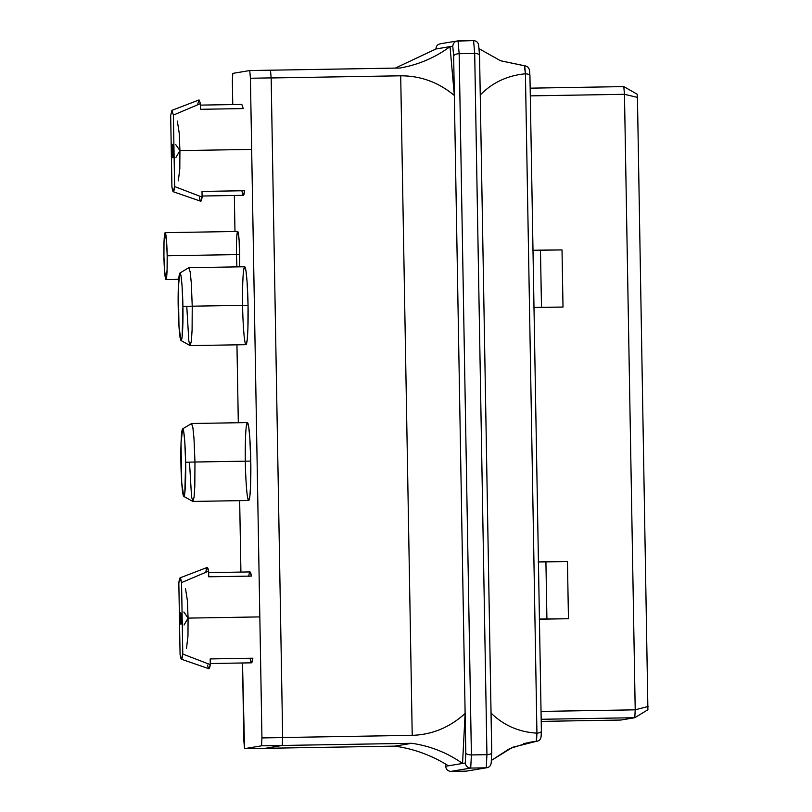 <?xml version="1.0" encoding="UTF-8"?>
<svg xmlns="http://www.w3.org/2000/svg" width="812" height="812" viewBox="0 0 812 812"><rect width="100%" height="100%" fill="white"/><g stroke="black" fill="none" stroke-linecap="round" stroke-linejoin="round"><path stroke-width="1.22" d="M199.001 99.957L171.9 110.371L170.672 115.548L171.941 110.351L198.95 99.988M541.056 711.413L635.207 709.83L624.469 94.304L530.307 95.877L624.469 94.304L623.789 86.6L530.175 88.163L623.789 86.6L624.469 94.304L637.44 97.389L647.905 709.739L637.44 97.389L637.166 94.202L637.44 97.389L624.469 94.304L635.207 709.83L541.056 711.413M562.016 249.923L563.01 307.058L534.002 307.545L563.01 307.058L562.016 249.923L540.477 250.147L541.482 307.281L563.01 307.058L541.482 307.281L540.477 250.147L532.702 250.279L562.016 249.923M567.456 561.589L568.451 618.724L539.442 619.211L568.451 618.724L567.456 561.589L545.918 561.813L546.912 618.947L568.451 618.724L546.912 618.947L545.918 561.813L538.143 561.945L567.456 561.589M173.26 191.733L200.696 201.224L202.107 197.113L174.631 186.547L173.26 191.733L171.921 187.004C172.936 193.408 173.839 193.256 174.631 186.547L173.382 115.091L171.941 110.351L173.382 115.091L200.473 103.611L200.574 109.295L243.255 108.585L241.824 104.423L243.255 108.585L200.574 109.295L200.473 103.611L199.052 99.947L200.473 103.611L173.382 115.091L174.631 186.547L202.107 197.113C201.295 202.432 200.391 202.584 199.397 197.57M197.763 104.068L199.052 99.947L171.941 110.351M200.503 105.113L241.824 104.423M205.923 571.567C206.735 566.248 207.639 566.096 208.633 571.11L207.161 567.456L180.061 577.86L181.543 582.59L208.633 571.11L208.735 576.794L251.415 576.084L250.015 571.922L208.664 572.612M210.247 663.516L251.537 662.825L252.847 658.207L210.166 658.928L210.267 664.612L182.791 654.046L181.421 659.222L180.081 654.492L178.833 583.046L180.081 654.492C181.096 660.907 182 660.755 182.791 654.046L181.543 582.59C180.528 576.175 179.625 576.327 178.833 583.046L180.061 577.86M181.421 659.222L208.857 668.723L210.267 664.612C209.455 669.92 208.552 670.073 207.557 665.058M541.228 721.381L620.886 720.041L634.801 717.717L541.188 719.28L634.801 717.717L635.207 709.83L648.077 706.47L635.207 709.83L634.801 717.717L647.905 709.739L634.801 717.717L620.886 720.041L541.228 721.381M282.261 745.467L265.27 748.309L282.261 745.467L261.535 745.812L244.544 748.654L265.27 748.309L244.544 748.654L261.535 745.812L261.941 737.925L282.667 737.58L282.261 745.467L282.667 737.58L271.157 77.891L282.667 737.58L261.941 737.925L250.421 78.246L261.941 737.925L261.535 745.812L282.261 745.467L265.28 748.309L282.261 745.467L411.806 743.295L282.261 745.467M270.477 70.197L271.157 77.891L250.421 78.246L249.751 70.542L270.477 70.197L249.751 70.542L232.76 73.384L249.751 70.542L250.421 78.246L271.157 77.891L270.477 70.197M243.864 740.95L242.504 662.978L244.544 748.654L243.864 740.95M240.92 572.074L239.672 500.649L240.92 572.074M238.312 422.727L236.952 344.816L238.312 422.727M234.972 231.491L234.343 195.479L234.972 231.491M232.76 104.575L232.354 81.261L232.76 104.575M232.76 73.384L232.354 81.261L232.76 73.384M236.901 266.874L236.475 255.1C236.292 248.269 236.495 231.968 237.693 231.45C238.901 231.562 239.672 247.701 239.723 254.552L239.702 266.833L239.164 240.656L237.713 231.45L165.161 232.658L166.612 241.874L167.181 255.76L167.089 269.919L165.942 279.409L164.491 270.203L163.922 256.308L164.004 242.149L165.161 232.658M202.086 196.017L243.377 195.327L244.686 190.718C243.884 196.677 242.981 196.829 241.976 191.165M248.695 576.53C249.507 570.572 250.411 570.43 251.415 576.084L208.735 576.794L208.633 571.11L181.543 582.59L182.791 654.046L210.267 664.612L210.166 658.928L252.847 658.207C252.045 664.165 251.141 664.317 250.137 658.664M192.901 501.43L248.705 500.496L249.913 495.838L250.624 484.683L250.766 461.084L194.961 462.018L250.766 461.084C251.07 472.462 250.725 499.634 248.736 500.496C246.716 500.304 245.427 473.406 245.346 461.998C245.031 450.619 245.376 423.448 247.376 422.585C249.385 422.778 250.675 449.675 250.766 461.084L249.822 437.932L248.746 427.082L247.396 422.585L191.602 423.509L192.951 428.015L194.017 438.866L194.961 462.018L194.819 485.617L194.109 496.771L192.901 501.43L191.561 496.924L189.541 462.931M190.181 345.607L245.985 344.674L247.193 340.005L247.904 328.85L248.046 305.251L192.241 306.185L248.046 305.251C248.35 316.629 248.005 343.801 246.016 344.664C243.996 344.471 242.707 317.573 242.626 306.165C242.311 294.786 242.656 267.615 244.656 266.752C246.665 266.945 247.954 293.842 248.046 305.251L247.102 282.099L246.026 271.259L244.676 266.752L188.881 267.686L190.231 272.182L191.297 283.033L192.241 306.185L192.099 329.784L191.388 340.938L190.181 345.607L188.841 341.101L186.821 307.098M172.54 144.556C171.961 142.333 172.276 159.934 172.763 157.538L172.763 157.538C173.342 159.761 173.037 142.161 172.54 144.556L172.54 144.556C173.037 142.161 173.342 159.761 172.763 157.538C172.276 159.934 171.961 142.333 172.54 144.556M170.672 115.548L171.921 187.004L170.672 115.548M202.005 191.429L202.107 197.113L202.005 191.429L244.686 190.718L202.005 191.429M181.269 618.47C180.832 610.807 180.528 610.857 180.365 618.622C180.802 626.275 181.096 626.225 181.269 618.47C180.832 610.807 180.528 610.857 180.365 618.622C180.802 626.275 181.096 626.225 181.269 618.47C181.096 626.225 180.802 626.275 180.365 618.622C180.528 610.857 180.832 610.807 181.269 618.47M181.025 340.532L190.069 345.577L191.327 341.456L192.089 330.291L192.241 306.185L182.903 306.398C182.832 296.512 181.715 273.197 179.97 273.025C178.234 273.776 177.94 297.324 178.204 307.19C178.285 317.076 179.401 340.39 181.147 340.553C182.873 339.802 183.177 316.264 182.903 306.398L182.111 336.96L181.025 340.532L178.995 326.82L178.315 287.174L179.899 273.055L181.096 276.496L182.061 285.895L182.903 306.398L192.241 306.185L191.267 282.535L190.15 271.685L188.77 267.716L179.899 273.055M183.745 496.365L192.789 501.4L194.048 497.289L194.809 486.124L194.961 462.018L185.623 462.231C185.552 452.335 184.436 429.03 182.69 428.858C180.954 429.609 180.66 453.157 180.924 463.013C181.005 472.909 182.121 496.213 183.867 496.386C185.593 495.635 185.897 472.087 185.623 462.231L184.831 492.793L183.745 496.365L181.715 482.653L181.035 443.007L182.619 428.888L183.816 432.329L184.781 441.728L185.623 462.231L194.961 462.018L193.987 438.368L192.87 427.518L191.49 423.549L182.619 428.888M167.181 255.76L239.723 254.552L167.181 255.76C167.12 248.919 166.348 232.78 165.14 232.658C163.943 233.186 163.74 249.487 163.922 256.308C163.983 263.159 164.745 279.298 165.963 279.409C167.16 278.892 167.363 262.591 167.181 255.76M533.707 307.413L541.482 307.281L533.707 307.413M539.148 619.079L546.912 618.947L539.148 619.079M637.166 94.202L623.789 86.6L637.166 94.202M466.382 771.136L486.266 767.817C489.372 767.431 491.016 765.686 491.199 762.559C491.016 765.686 489.372 767.431 486.266 767.817L466.382 771.136L450.833 771.4C447.716 771.116 446.011 769.411 445.717 766.264L445.514 764.001L445.717 766.264L462.546 763.453L465.124 713.464C449.787 727.42 432.157 734.718 412.222 735.347L400.702 75.8L412.222 735.347L282.667 737.519L271.157 77.962L282.667 737.519L412.222 735.347C432.157 734.718 449.787 727.42 465.124 713.464L462.546 763.453L465.296 762.996L465.814 752.937L454.334 95.461L450.031 46.629C435.262 57.591 418.586 64.716 400.022 68.025L270.467 70.197L400.022 68.025C418.586 64.716 435.262 57.591 450.031 46.629L452.781 46.162L450.031 46.629L454.334 95.461L453.644 55.998L452.781 46.162C453.147 43.016 454.893 41.239 458.019 40.864L473.569 40.6L456.496 41.118L458.019 40.864L459.156 53.693L474.695 53.44L459.156 53.693L471.396 754.937L486.936 754.673L471.396 754.937L470.716 768.071L486.266 767.817L470.716 768.071L450.833 771.4L466.382 771.136L486.266 767.817L486.936 754.673L474.695 53.44C477.801 53.521 479.425 54.231 479.557 55.561L480.247 94.963C492.336 82.601 507.287 75.557 525.09 73.821C507.287 75.557 492.336 82.601 480.247 94.963L491.737 752.643L491.199 763.067M478.694 45.736C478.4 42.589 476.685 40.884 473.569 40.6L474.695 53.44L473.569 40.6C476.685 40.884 478.4 42.589 478.694 45.736L479.557 55.561C479.425 54.231 477.801 53.521 474.695 53.44L486.936 754.673C490.042 754.49 491.636 753.769 491.717 752.501L491.037 713.098C503.552 725.309 518.746 731.998 536.6 733.155C518.746 731.998 503.552 725.309 491.037 713.098L491.717 752.501C491.636 753.769 490.042 754.49 486.936 754.673L486.266 767.817M523.933 743.477L536.509 741.376L530.195 742.158L509.652 748.603L491.341 760.448L512.524 747.324L536.174 741.397L536.935 733.155L525.425 73.811L524.714 65.782L500.578 60.768L478.978 48.659L500.578 60.768L524.379 65.772L525.425 73.811L536.935 733.155L536.509 741.376C539.432 740.848 540.975 739.103 541.117 736.129C540.975 739.103 539.432 740.848 536.509 741.376L523.933 743.477M400.702 75.8L271.157 77.962L400.702 75.8C420.657 75.749 438.531 82.306 454.334 95.461C438.531 82.306 420.657 75.749 400.702 75.8M265.28 748.309L394.835 746.137L411.806 743.295L394.835 746.137C413.927 748.816 431.801 755.373 448.457 765.807C431.801 755.373 413.927 748.816 394.835 746.137L265.28 748.309M462.546 763.453C447.392 752.765 430.482 746.045 411.806 743.295C430.482 746.045 447.392 752.765 462.546 763.453L445.717 766.264C446.011 769.411 447.716 771.116 450.833 771.4L470.716 768.071L471.396 754.937L459.156 53.693L458.019 40.864C454.893 41.239 453.147 43.016 452.781 46.162L453.644 55.998C454.172 54.658 456.009 53.886 459.156 53.693C456.009 53.886 454.172 54.658 453.644 55.998L465.814 752.937C466.382 754.186 468.24 754.856 471.396 754.937C468.24 754.856 466.382 754.186 465.814 752.937L465.296 762.996C465.763 766.102 467.57 767.797 470.716 768.071C467.57 767.797 465.763 766.102 465.296 762.996L462.546 763.453M435.942 48.984L395.292 68.106L435.912 48.984L450.031 46.629L435.942 48.984M440.084 43.797L458.019 40.864M435.912 48.984C436.095 45.868 437.739 44.112 440.855 43.736C437.739 44.112 436.095 45.868 435.912 48.984L435.882 49.024M445.483 763.98L445.717 766.264M491.037 713.098L480.247 94.963M529.505 70.918C529.262 67.924 527.658 66.219 524.714 65.782C527.658 66.219 529.262 67.924 529.505 70.918L529.952 75.942C529.85 74.674 528.348 73.963 525.425 73.811C528.348 73.963 529.85 74.674 529.952 75.942L541.381 730.993C541.33 732.191 539.848 732.911 536.935 733.155C539.848 732.911 541.33 732.191 541.381 730.993L541.117 736.636M523.72 743.528L536.509 741.376M175.91 157.487L179.919 150.616L175.696 144.506M177.341 121.089L179.188 132.863L179.919 150.616L179.807 168.703L178.335 180.832M179.919 150.616L251.669 149.408L179.919 150.616M184.07 624.986L188.079 618.105L183.857 611.994M185.501 588.588L187.349 600.352L188.079 618.105L187.968 636.202L186.496 648.321M188.079 618.105L259.83 616.907L188.079 618.105M165.942 279.409L178.741 279.196"/></g></svg>
